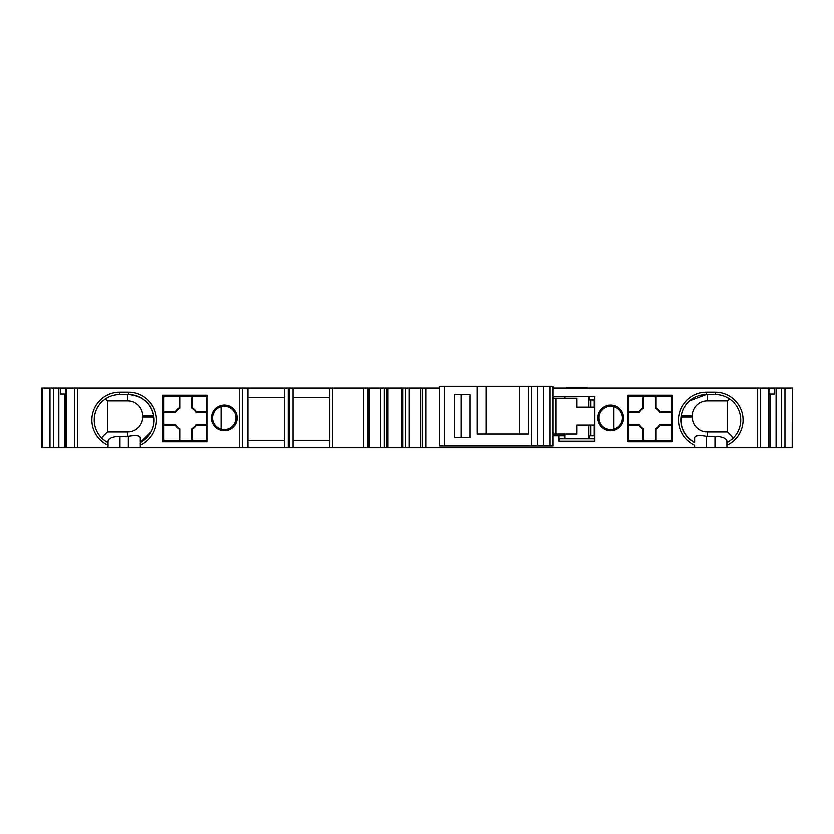 <?xml version="1.0" encoding="UTF-8"?>
<svg xmlns="http://www.w3.org/2000/svg" width="834" height="834" viewBox="0 0 834 834"><rect width="100%" height="100%" fill="white"/><g stroke="black" fill="none" stroke-linecap="round" stroke-linejoin="round"><path stroke-width="1.25" d="M594.892 425.069L576.972 425.069L576.972 434.024L553.078 434.024M553.078 435.817L565.025 435.817M588.919 435.817L594.892 435.817L594.892 441.196L594.381 438.809L559.562 438.809L559.051 441.196L559.051 435.817M553.078 396.39L594.892 396.39L594.892 435.817M588.919 399.976L594.892 399.976M594.892 407.138L576.972 407.138L576.972 398.183L553.078 398.183M590.931 399.976L590.931 407.138M590.931 425.069L590.931 435.817M564.566 398.183L564.566 396.39M727.519 400.873L707.211 400.873A14.939 14.939 0 0 0 692.272 415.801L692.272 417A14.939 14.939 0 0 0 707.211 431.939L727.519 431.939L727.519 400.873L729.5 398.892M627.752 395.191L671.964 395.191L671.964 441.791L627.752 441.791L627.752 395.191M162.974 395.191L207.176 395.191L207.176 441.791L162.974 441.791L162.974 395.191M329.649 397.589L292.911 397.589L292.911 388.029L242.433 388.029L242.433 447.764L284.54 447.764L284.54 388.029M284.54 397.589L247.802 397.589M101.519 437.829L107.419 431.939L127.727 431.939A14.939 14.939 0 0 0 142.666 417L142.666 415.801A14.939 14.939 0 0 0 127.727 400.873L107.419 400.873L105.438 398.892M587.73 388.029L587.126 387.424L566.818 387.424L566.223 388.029M461.671 437.61L461.671 394.597M528.579 386.236L528.579 434.024L477.204 434.024L477.204 386.236L537.544 386.236L537.544 445.971L531.571 445.971L531.571 386.236M454.509 437.61L470.042 437.61L470.042 394.597L454.509 394.597L454.509 437.61M519.624 434.024L519.624 386.236M486.17 434.024L486.17 386.236M531.571 445.971L439.528 445.971L439.528 386.236L477.204 386.236M537.544 386.236L553.078 386.236L553.078 445.971L537.544 445.971M42.638 388.029L42.638 447.764L41.7 447.764L41.7 388.029L242.433 388.029M439.528 388.029L292.911 388.029L292.911 447.764L792.3 447.764L792.3 388.029L792.196 447.764M553.078 388.029L768.958 388.029L768.958 447.764M792.196 388.029L768.958 388.029M292.911 447.764L284.54 447.764M151.183 431.751L140.268 442.604L140.268 447.764L242.433 447.764M140.268 447.764L77.468 447.764L77.468 388.029M66.105 388.029L66.105 447.764L77.468 447.764M66.105 447.764L42.638 447.764M128.624 392.157L128.624 394.545L119.658 394.545A25.437 25.437 0 0 0 108.013 442.604L108.013 445.262A27.835 27.835 0 0 1 119.658 392.157L128.624 392.157A27.835 27.835 0 0 1 140.268 445.262L140.268 442.604A25.437 25.437 0 0 0 128.624 394.545C142.531 395.837 150.902 402.926 153.717 415.801L142.666 415.801L142.645 416.406A14.939 14.939 0 0 0 142.666 415.801M220.979 429.093A11.645 11.645 0 0 1 225.295 406.294A11.645 11.645 0 0 1 235.657 420.065A11.645 11.645 0 0 1 220.979 429.093L220.979 406.7M140.268 442.604L140.268 437.589C139.674 435.484 135.692 435.056 128.321 436.328A19.328 19.328 0 0 1 127.727 436.328L119.96 436.328C112.715 436.62 108.733 438.215 108.013 441.113L108.013 447.764M727.519 431.939L733.409 437.829M247.802 440.602L284.54 440.602M211.367 417.897A12.844 12.844 0 0 1 230.632 406.773A12.844 12.844 0 0 1 230.632 429.02A12.844 12.844 0 0 1 211.367 417.897M60.444 388.029L60.444 394.002L65.98 394.002M774.484 388.029L774.484 394.002L768.958 394.002M292.911 397.589L292.911 440.602L329.649 440.602M694.659 442.604L694.659 437.589C695.254 435.484 699.236 435.056 706.606 436.328A19.328 19.328 0 0 0 707.211 436.328L714.978 436.328C722.213 436.62 726.195 438.215 726.925 441.113L726.925 442.604A25.437 25.437 0 0 0 715.27 394.545L706.315 394.545A25.437 25.437 0 0 0 694.659 442.604C684.829 436.693 680.294 428.155 681.044 417L692.272 417L692.272 415.801A14.939 14.939 0 0 0 692.283 416.406A14.939 14.939 0 0 0 692.272 417M689.572 400.831L706.315 394.545L706.315 392.157A27.835 27.835 0 0 0 694.659 445.262L694.659 447.764M726.925 442.604L726.925 445.262L726.925 442.604M770.543 394.002L770.543 447.764M64.395 394.002L64.395 447.764M613.949 406.7A11.645 11.645 0 0 1 609.644 429.5A11.645 11.645 0 0 1 599.073 417.897A11.645 11.645 0 0 1 613.949 406.7L613.949 429.093M107.419 400.873L107.419 431.939M289.325 447.764L289.325 388.029M288.126 447.764L288.126 388.029M247.802 447.764L247.802 388.029M420.451 388.029L420.451 447.764M409.14 388.029L409.14 447.764M405.324 388.029L405.324 447.764M384.213 388.029L384.213 447.764M380.398 388.029L380.398 447.764M369.076 388.029L369.076 447.764M329.649 388.029L329.649 447.764M706.315 392.157L715.27 392.157A27.835 27.835 0 0 1 726.925 445.262L726.925 447.764M597.884 417.897A12.844 12.844 0 0 1 617.15 406.773A12.844 12.844 0 0 1 617.15 429.02A12.844 12.844 0 0 1 597.884 417.897M142.645 416.406L142.666 417A14.939 14.939 0 0 0 142.645 416.406M191.976 428.843A3550.63 340.314 -90 0 0 192.55 429.166A12.52 12.52 0 0 0 196.678 425.038A3550.63 340.314 0 0 0 196.344 424.464A11.947 11.947 0 0 1 191.976 428.843L191.976 440.3L163.902 440.3L163.902 411.944L175.328 411.944A3550.63 340.314 180 0 0 175.651 412.517A11.947 11.947 0 0 1 180.029 408.149A3550.63 340.314 90 0 0 179.456 407.816A12.52 12.52 0 0 0 175.328 411.944M179.456 429.166A3550.63 340.314 90 0 0 180.029 428.843A11.947 11.947 0 0 1 175.651 424.464A3550.63 340.314 -0 0 0 175.328 425.038A12.52 12.52 0 0 0 179.456 429.166L179.456 440.3M192.55 407.816A3550.63 340.314 -90 0 0 191.976 408.149A11.947 11.947 0 0 1 196.344 412.517A3550.63 340.314 180 0 0 196.678 411.944A12.52 12.52 0 0 0 192.55 407.816L192.55 396.692L206.915 396.692L206.915 425.038L196.678 425.038M163.902 412.517L175.651 412.517M175.651 424.464L163.902 424.464M175.328 425.038L163.902 425.038M180.029 440.3L180.029 428.843M192.55 429.166L192.55 440.3L191.976 440.3M179.456 407.816L179.456 396.692L192.55 396.692M191.976 396.692L191.976 408.149M180.029 408.149L180.029 396.692M163.902 411.944L163.902 396.692L179.456 396.692M206.915 425.038L206.915 440.3L192.55 440.3M206.915 424.464L196.344 424.464M196.344 412.517L206.915 412.517M196.678 411.944L206.915 411.944M643.285 408.149A3550.63 340.314 90 0 0 642.712 407.816A12.52 12.52 0 0 0 638.583 411.944A3550.63 340.314 180 0 0 638.917 412.517A11.947 11.947 0 0 1 643.285 408.149L643.285 396.692L671.36 396.692L671.36 425.038L659.934 425.038A3550.63 340.314 0 0 0 659.611 424.464A11.947 11.947 0 0 1 655.232 428.843A3550.63 340.314 -90 0 0 655.805 429.166A12.52 12.52 0 0 0 659.934 425.038M655.805 407.816A3550.63 340.314 -90 0 0 655.232 408.149A11.947 11.947 0 0 1 659.611 412.517A3550.63 340.314 180 0 0 659.934 411.944A12.52 12.52 0 0 0 655.805 407.816L655.805 396.692M642.712 429.166A3550.63 340.314 90 0 0 643.285 428.843A11.947 11.947 0 0 1 638.917 424.464A3550.63 340.314 -0 0 0 638.583 425.038A12.52 12.52 0 0 0 642.712 429.166L642.712 440.3L628.346 440.3L628.346 411.944L638.583 411.944M671.36 424.464L659.611 424.464M659.611 412.517L671.36 412.517M659.934 411.944L671.36 411.944M655.232 396.692L655.232 408.149M642.712 407.816L642.712 396.692L643.285 396.692M655.805 429.166L655.805 440.3L642.712 440.3M643.285 440.3L643.285 428.843M655.232 428.843L655.232 440.3M671.36 425.038L671.36 440.3L655.805 440.3M628.346 411.944L628.346 396.692L642.712 396.692M628.346 412.517L638.917 412.517M638.917 424.464L628.346 424.464M638.583 425.038L628.346 425.038M594.288 399.976L594.288 407.138M594.288 425.069L594.288 435.817M461.16 437.61L461.16 394.597M556.069 434.024L556.069 398.183M444.313 445.971L444.313 386.236M543.518 445.971L543.518 386.236M550.086 445.971L550.086 386.236M127.727 436.328L127.727 431.939M119.658 392.157L119.658 394.545M707.211 431.939L707.211 436.328M706.606 436.328L706.606 447.764M714.978 436.328L714.978 447.764M119.96 436.328L119.96 447.764M128.321 436.328L128.321 447.764M707.211 400.873L707.211 394.545M692.272 415.801L681.222 415.801M153.883 417L142.666 417M127.727 394.545L127.727 400.873M564.701 438.809L564.701 435.817M589.242 438.809L589.242 435.817M247.698 447.764L247.698 388.029M239.556 388.029L239.556 447.764M74.591 447.764L74.591 388.029M58.828 388.029L58.828 447.764M53.553 388.029L53.553 447.764M49.977 388.029L49.977 447.764M42.732 388.029L42.732 447.764M784.961 388.029L784.961 447.764M781.375 388.029L781.375 447.764M776.1 388.029L776.1 447.764M768.823 388.029L768.823 447.764M760.347 388.029L760.347 447.764M420.69 388.029L420.69 447.764M422.254 388.029L422.254 447.764M402.791 388.029L402.791 447.764M401.654 388.029L401.654 447.764M387.873 388.029L387.873 447.764M386.736 388.029L386.736 447.764M368.837 388.029L368.837 447.764M367.273 388.029L367.273 447.764M363.624 388.029L363.624 447.764M332.63 388.029L332.63 447.764M589.242 396.39L589.242 399.976M559.051 441.196L594.892 441.196M757.46 388.029L757.46 447.764M715.27 392.157L715.27 394.545M425.913 388.029L425.913 447.764M565.025 396.39L565.025 398.183M565.025 434.024L565.025 438.809M588.919 396.39L588.919 407.138M588.919 425.069L588.919 438.809M65.98 388.029L65.98 447.764"/></g></svg>
